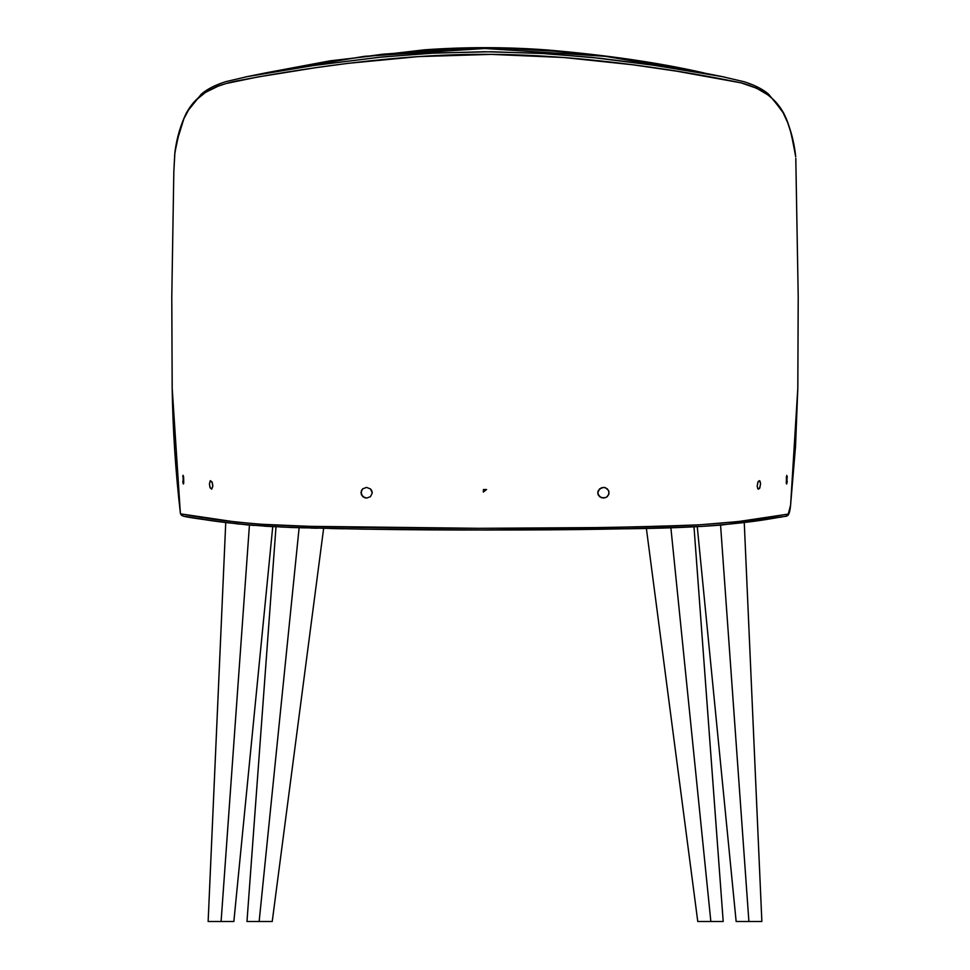 <?xml version="1.0" encoding="UTF-8"?>
<svg xmlns="http://www.w3.org/2000/svg" width="970" height="970" viewBox="0 0 970 970"><rect width="100%" height="100%" fill="white"/><g stroke="black" fill="none" stroke-linecap="round" stroke-linejoin="round"><path stroke-width="1.45" d="M697.26 526.686L736.145 921.5L748.901 921.5L720.564 525.109L748.901 921.5L761.632 921.5M736.375 921.5L761.862 921.5L744.257 522.551M738.388 921.5L736.412 921.5M722.104 921.5L722.893 921.5M698.618 921.5L710.852 921.5L670.876 527.777L710.852 921.5L723.196 921.5L693.999 526.855M646.372 528.444L697.769 921.5L723.026 921.5M249.12 921.5L259.148 921.5L299.124 527.765L259.148 921.5L270.266 921.5M247.107 921.5L272.231 921.5L323.628 528.432M276.001 526.855L246.974 921.5M209.12 921.5L221.099 921.5L249.435 525.109L221.099 921.5L233.855 921.5L272.74 526.686M233.624 921.5L208.368 921.5M233.588 921.5L231.612 921.5M768.422 94.49L766.094 92.599M763.56 90.768L760.832 89.022M757.885 87.361L754.708 85.796M751.301 84.317L747.627 82.935M724.529 77.042L656.932 65.669L591.433 57.363L538.689 53.217L484.6 51.713L430.632 53.253L378.07 57.388L312.534 65.681L245.192 76.994M222.203 82.886L214.758 85.942M206.537 90.598L201.724 94.272M257.608 74.702L259.366 74.29M265.95 72.835L248.15 76.424L314.328 65.414L381.719 57.024L435.675 52.986L491.135 51.737L546.389 53.665L600.115 58.273L650.361 64.699L721.813 76.521L664.668 65.305L603.74 56.139L553.821 51.167L519.69 49.203L484.927 48.5L450.165 49.203L382.592 54.223L319.275 62.844L265.962 72.835L364.55 56.308L484.818 48.5L605.171 56.321L703.965 72.92M172.199 387.951L171.787 296.796L173.824 171.799L174.903 152.532C181.645 120.983 184.943 91.907 235.286 81.225C291.255 70.47 394.851 53.265 491.208 54.381C587.359 54.829 690.591 72.229 741.322 82.923C786.925 95.169 789.689 125.373 795.715 156.813L795.436 154.982M795.812 159.674L798.213 296.796L797.837 387.673L795.521 446.539L790.574 505.273C789.944 510.717 789.168 513.663 788.234 514.1L738.449 521.545L699.758 524.806C668.184 526.298 633.519 527.231 595.75 527.595L479.034 528.323L309.333 526.334L261.645 524.285L235.94 522.042L180.505 513.845L174.721 450.698L172.163 387.673L171.787 296.796L173.824 171.799L174.721 154.278L177.025 140.868L183.876 118.789L189.15 108.846L196.207 99.934L205.616 92.332L218.262 86.112L226.216 83.493L258.129 76.921L315.759 67.694L348.315 63.305L418.276 56.612L491.184 54.381L563.825 57.497L632.925 64.796L677.024 71.234L741.031 82.85L756.624 88.246L768.191 95.084L773.357 99.595L782.984 112.484L787.713 122.693L791.229 133.642L795.606 155.867M175.036 151.744L174.903 152.532M795.8 158.34L798.213 296.796L797.801 387.951M795.812 158.668L798.213 296.771L797.837 387.709L795.521 446.552L790.574 505.273L788.234 514.1C778.182 515.191 761.826 520.575 698.594 524.867C632.598 527.438 558.429 528.589 476.064 528.323C398.076 527.971 316.365 527.704 258.384 524.067C202.354 519.059 189.902 515.094 180.505 513.845L183.512 516.21L181.426 515.252L180.42 513.518C175.57 471.687 172.818 429.746 172.163 387.673L171.787 296.771L173.824 171.714L174.915 152.266M209.435 483.957L210.187 480.865L212.03 481.92L212.818 486.297L211.727 489.159L210.175 487.91L209.435 483.957L209.932 487.255L211.727 489.159L212.83 485.873L212.297 482.587L210.478 480.659L209.435 483.957M757.17 485.861L757.97 488.953L759.825 487.91L760.565 483.533L759.534 480.659L757.97 481.92L757.17 485.861L757.715 488.589L758.273 489.159L759.534 488.443L760.577 483.945L760.068 481.241L759.534 480.659L758.261 481.375L757.17 485.861M786.403 483.69L786.403 476.682M787.252 476.403L786.634 483.969M366.563 487.401L370.552 488.977L372.25 492.954L370.455 496.688L366.599 498.083L362.744 496.64L360.913 492.542L362.719 488.819L366.563 487.401L362.719 488.819L361.434 490.468L361.337 494.7L364.49 497.671L366.599 498.083L370.455 496.688L372.25 492.954L371.825 490.796L370.552 488.977L366.563 487.401M603.425 487.401L599.448 488.989L597.75 492.954L599.557 496.688L603.413 498.083L606.505 497.186L608.663 494.7L608.93 491.463L607.281 488.819L604.492 487.486L601.315 487.825L598.163 490.808L597.75 492.954L598.26 495.039L601.339 497.743L605.522 497.671L607.39 496.519L608.99 493.633L608.566 490.456L605.498 487.752L603.425 487.401M483.424 489.523L483.303 492.057L486.576 489.523L483.424 489.523L483.303 492.057L486.576 489.523L483.424 489.523M183.597 483.69L183.015 475.336L183.366 483.969M182.748 481.193L183.245 483.86L183.754 482.842L183.597 476.682M787.397 515.785C788.925 514.912 789.98 511.481 790.562 505.491L790.574 505.273M183.245 475.385L182.748 476.403M786.755 475.385L786.246 482.842L786.755 483.86L787.252 481.193M180.335 512.172L180.42 513.518M183.997 516.246C194.012 517.313 209.496 522.309 270.957 526.54C335.887 529.062 409.158 530.214 490.771 529.972C570.263 530.141 640.867 528.929 702.571 526.346C760.783 522.054 776.109 517.362 786.003 516.246L788.234 514.112M184.906 516.416L185.876 516.598M190.411 517.349L193.115 517.786M194.594 518.016L203.506 519.374M205.628 519.702L212.891 520.757M218.541 521.557L224.894 522.393M227.647 522.745L229.793 523.012M235.892 523.727L240.002 524.164M248.926 525.012L253.752 525.413M263.998 526.14L272.109 526.601M280.56 527.013L304.58 527.886M310.897 528.068L317.299 528.238M330.297 528.529L343.513 528.783M356.96 529.014L363.762 529.111M384.472 529.377L412.771 529.656M455.767 529.923L470.123 529.959M498.907 529.959L527.753 529.862M556.537 529.668L584.861 529.39M626.099 528.808L639.315 528.553M664.85 527.91L688.979 527.037M700.231 526.48L705.59 526.164M715.763 525.461L720.552 525.061M741.347 522.866L744.863 522.43M756.855 520.793L761.862 520.065M766.312 519.399L768.337 519.096M770.253 518.804L775.333 518.016M779.553 517.362L781.978 516.962M225.743 522.551L208.138 921.5M721.813 76.521L744.281 81.783C754.551 85.02 762.65 89.131 768.567 94.102L783.275 112.302C789.871 125.979 794.018 140.711 795.691 156.497M248.126 76.424L225.719 81.674C215.461 84.911 207.374 89.01 201.457 93.993L186.749 112.193C180.687 124.572 176.734 137.91 174.915 152.217M790.574 505.455L797.837 387.721M265.998 72.823L329.8 60.88L424.472 49.822C465.006 46.936 505.54 46.948 546.074 49.87C606.577 55.023 659.2 62.71 703.917 72.908M180.347 513.142L172.163 387.721M786.476 516.21L722.165 524.976C698.824 526.868 670.925 528.092 638.478 528.614L487.861 530.032L362.78 529.147L291.255 527.498L247.653 524.952C210.417 520.611 189.004 517.689 183.439 516.186"/></g></svg>
